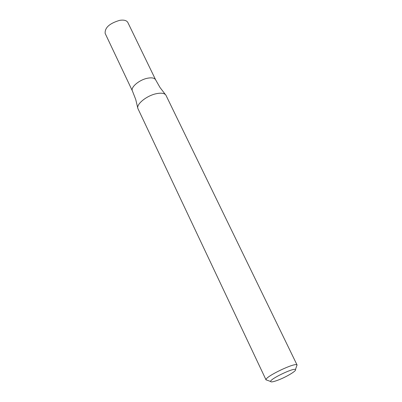 <?xml version="1.0" encoding="UTF-8"?>
<svg xmlns="http://www.w3.org/2000/svg" width="402" height="402" viewBox="0 0 402 402"><rect width="100%" height="100%" fill="white"/><g stroke="black" fill="none" stroke-linecap="round" stroke-linejoin="round"><path stroke-width="0.6" d="M267.436 380.327L266.029 379.81C264.732 376.82 295.505 362.076 297.023 364.961L296.54 366.383M266.069 379.95L137.866 108.46C136.137 104.143 146.936 95.5 156.504 93.661C161.267 92.731 164.388 93.194 165.855 95.048L297.103 365.076M277.888 380.186C273.365 381.865 270.948 382.302 270.631 381.493C269.677 379.126 294.199 367.378 295.45 369.604C297.008 370.629 286.229 377.096 277.888 380.186M165.383 94.515L160.006 87.49L155.639 79.837C154.554 77.973 151.881 77.43 147.614 78.209C139.358 79.712 130.278 87.395 132.414 90.968L105.143 33.376C104.756 27.653 109.615 23.311 119.731 20.341C123.962 19.708 126.665 20.432 127.846 22.497L155.639 79.837C154.554 77.973 151.881 77.43 147.614 78.209C139.358 79.712 130.278 87.395 132.414 90.968L135.745 99.505L137.866 108.46M295.45 369.604L297.023 364.961M270.631 381.493L266.029 379.81"/></g></svg>
